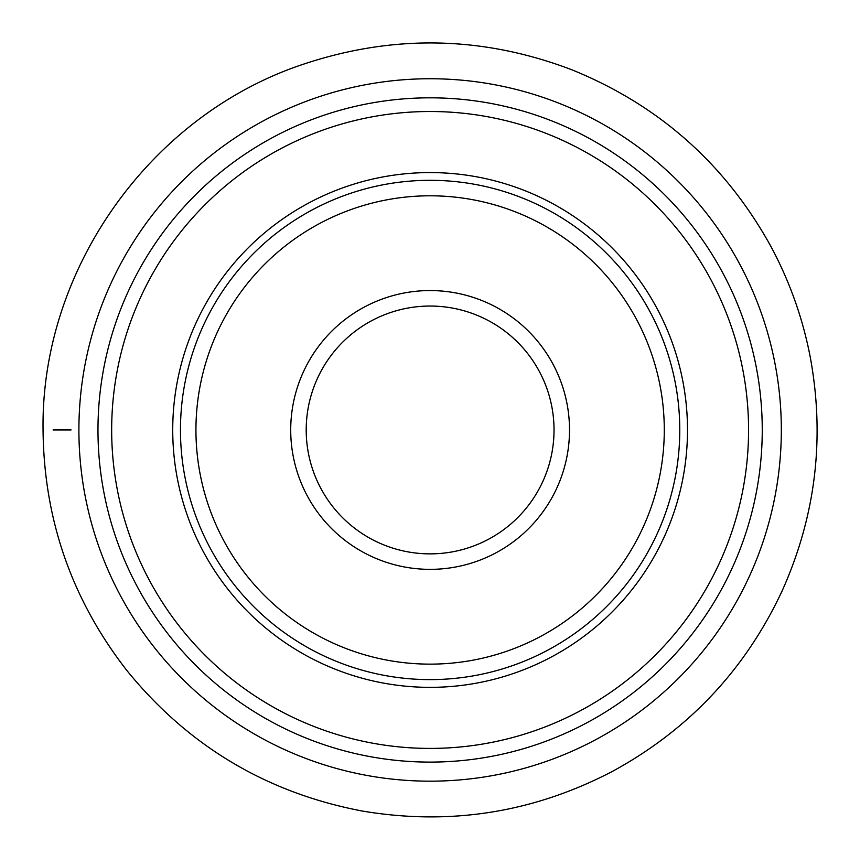 <?xml version="1.0" encoding="UTF-8"?>
<svg xmlns="http://www.w3.org/2000/svg" width="860" height="860" viewBox="0 0 860 860"><rect width="100%" height="100%" fill="white"/><g stroke="black" fill="none" stroke-linecap="round" stroke-linejoin="round"><path stroke-width="1.29" d="M430.118 553.872A123.904 123.904 0 0 1 322.812 368.005A123.904 123.904 0 0 1 537.425 368.005A123.904 123.904 0 0 1 430.118 553.872M430.118 569.352A139.385 139.385 0 0 1 309.396 360.265A139.385 139.385 0 0 1 550.83 360.265A139.385 139.385 0 0 1 430.118 569.352M430.118 687.355A257.398 257.398 0 0 1 207.206 301.269A257.398 257.398 0 0 1 653.019 301.269A257.398 257.398 0 0 1 430.118 687.355A257.398 257.398 0 0 1 207.206 301.269A257.398 257.398 0 0 1 653.019 301.269A257.398 257.398 0 0 1 430.118 687.355M430.118 664.135A234.167 234.167 0 0 1 227.32 312.879A234.167 234.167 0 0 1 632.906 312.879A234.167 234.167 0 0 1 430.118 664.135M71.079 429.957L53.073 429.957M430.118 781.17A351.202 351.202 0 0 1 125.958 254.356A351.202 351.202 0 0 1 734.268 254.356A351.202 351.202 0 0 1 430.118 781.17M430.118 762.1A332.143 332.143 0 0 1 142.47 263.891A332.143 332.143 0 0 1 717.756 263.891A332.143 332.143 0 0 1 430.118 762.1M430.118 748.415A318.458 318.458 0 0 1 154.327 270.739A318.458 318.458 0 0 1 705.909 270.739A318.458 318.458 0 0 1 430.118 748.415M430.118 679.615A249.647 249.647 0 0 1 213.914 305.139A249.647 249.647 0 0 1 646.322 305.139A249.647 249.647 0 0 1 430.118 679.615M43.054 429.957C43.892 519.666 71.874 599.893 127.001 670.66C188.254 745.986 266.568 792.759 361.931 810.969C449.737 825.847 533.135 812.711 612.116 771.56C688.43 730.054 745.039 669.972 781.933 591.314C815.721 516.193 825.159 438.138 810.26 357.137C802.756 318.157 789.598 281.198 770.796 246.25C725.281 163.97 658.964 105.146 571.846 69.789C483.481 36.109 394.417 34.12 304.644 63.801C151.199 113.939 40.742 268.578 43.054 429.957"/></g></svg>

